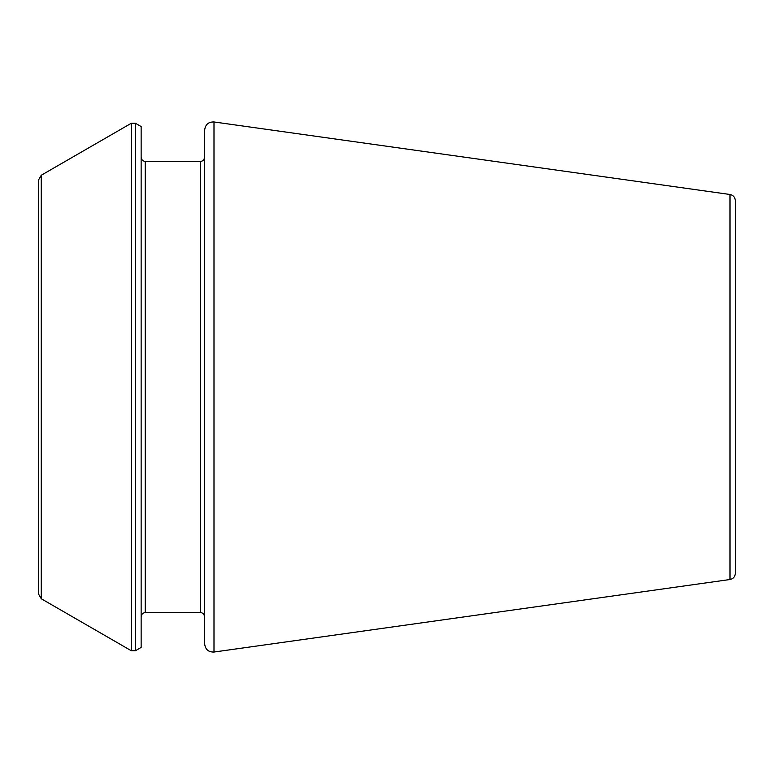 <?xml version="1.0" encoding="UTF-8"?>
<svg xmlns="http://www.w3.org/2000/svg" width="774" height="774" viewBox="0 0 774 774"><rect width="100%" height="100%" fill="white"/><g stroke="black" fill="none" stroke-linecap="round" stroke-linejoin="round"><path stroke-width="1.16" d="M730.008 579.513L730.008 194.487C733.249 195.174 735.019 197.196 735.3 200.572L735.3 573.428C735.019 576.804 733.249 578.826 730.008 579.513L213.992 652.037C208.487 652.182 205.371 649.483 204.655 643.92L204.655 130.08C205.371 124.517 208.487 121.818 213.992 121.963L213.992 652.037M135.421 123.25L141.139 126.559L141.139 647.441L135.421 650.75L131.319 650.75L131.319 123.25L135.421 123.25L135.421 650.75M41.264 598.757L41.264 175.243L38.7 179.684L38.7 594.316L41.264 598.757L131.319 650.75M145.241 612.369L200.553 612.369L200.553 161.631L145.241 161.631L145.241 612.369L142.368 613.55L141.139 616.472M730.008 194.487L213.992 121.963M145.241 161.631L142.368 160.45L141.139 157.528M200.553 612.369L203.436 613.55L204.655 616.472M200.553 161.631L203.436 160.45L204.655 157.528M41.264 175.243L131.319 123.25"/></g></svg>
